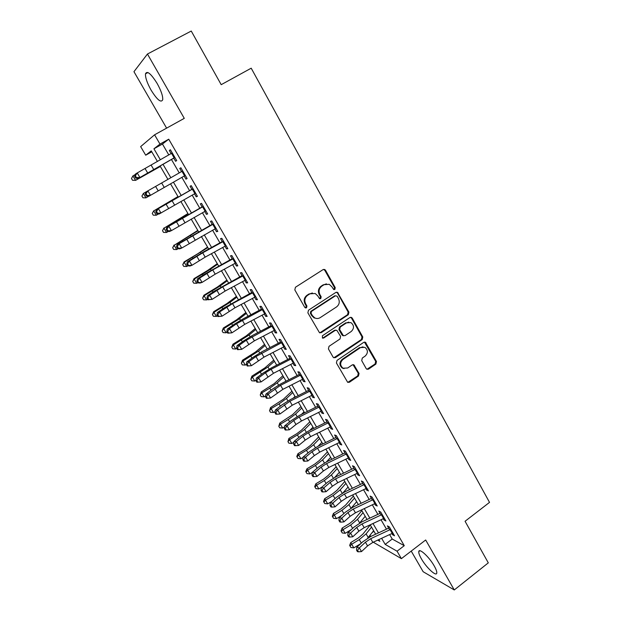 <?xml version="1.0" encoding="UTF-8"?>
<svg xmlns="http://www.w3.org/2000/svg" width="621" height="621" viewBox="0 0 621 621"><rect width="100%" height="100%" fill="white"/><g stroke="black" fill="none" stroke-linecap="round" stroke-linejoin="round"><path stroke-width="0.93" d="M334.828 289.479L335.239 287.655L325.536 270.275L324.674 269.475L323.091 269.599L295.433 287.259L294.82 289.906L304.779 307.403L306.51 307.853L306.929 306.006L305.648 303.754C304.143 300.378 304.787 297.56 307.597 295.317L309.895 293.834L315.22 293.5L317.758 295.914L319.574 298.693L320.739 298.616L321.158 296.784L319.893 294.54C318.402 291.171 319.047 288.377 321.818 286.149L324.1 284.682L329.239 284.309L331.878 286.786L333.702 289.565L334.828 289.479M333.857 289.619L334.517 287.678L324.822 270.329L323.51 269.405M305.485 307.993L306.254 305.998L304.981 303.747L305.648 303.754M319.753 298.755L320.459 296.791L319.194 294.548L319.893 294.54M434.242 565.972C429.227 556.975 419.059 547.629 418.787 551.619C418.601 553.039 419.462 555.415 421.356 558.753C426.239 567.501 436.384 577.002 436.773 573.036C436.967 571.646 436.121 569.294 434.242 565.972M157.167 83.501C150.965 73.62 147.076 70.398 145.485 73.829C145.267 77.586 147.138 83.028 151.097 90.154C157.206 99.911 161.08 103.102 162.725 99.733C162.974 96.092 161.126 90.682 157.167 83.501M366.18 368.571L366.832 369.223L368.532 369.13L375.899 364.069L376.473 361.507L365.396 342.233L363.751 342.334L337.024 360.397L336.427 362.998L347.675 382.319L349.444 382.241L358.472 376.039L359.054 373.462L353.908 364.845L352.192 364.931L347.698 367.989L343.009 368.206C339.935 365.435 339.897 362.54 342.885 359.512L360.467 347.613L364.907 347.341C368.098 350.05 368.199 352.961 365.202 356.066L362.299 358.045L361.717 360.622L366.18 368.571M389.639 534.596L392.231 539.036L404.271 545.688L397.06 551.2L401.391 558.644L373.268 542.187M151.772 151.803L145.702 155.203L140.649 146.61L154.582 134.804L184.274 118.355L147.449 54.027L191.252 31.05L221.2 84.673L251.202 68.194L489.519 502.381L465.067 521.267L488.3 562.859L454.269 589.95L425.672 539.998L401.391 558.644M154.582 134.804L159.985 144.088L153.938 148.792L160.365 159.791M404.271 545.688L168.741 139.197L159.985 144.088M348.319 314.731L348.909 312.138L337.451 292.305L335.852 292.421L308.482 310.213L307.876 312.844L319.497 332.724L321.243 332.646L348.319 314.731L347.574 314.7L348.164 312.115L337.537 293.081L336.357 292.196M352.27 318.162L362.78 336.986L362.198 339.563L335.433 357.603L333.679 357.68L333.027 357.021L328.424 348.94L329.021 346.332L339.998 338.988L340.595 336.388L336.846 330.31L335.154 330.411L323.673 338.026L322.454 338.088L322.392 335.775L349.895 317.541L351.517 317.432L352.27 318.162L351.525 318.123L362.02 336.916L362.78 336.986M411.218 551.091L423.149 571.724L454.269 589.95M147.449 54.027L133.957 71.687L166.607 128.143M173.74 158.083L175.603 161.289L176.698 160.583L170.402 149.739L169.331 150.499L171.117 153.573M184.165 176.038L185.966 179.135L187.107 178.522L180.874 167.779L179.756 168.446L181.573 171.567M194.505 193.83L196.244 196.826L197.431 196.306L191.252 185.656L190.088 186.23L191.928 189.397M204.744 211.466L206.428 214.354L207.662 213.927L201.538 203.37L200.327 203.851L202.198 207.072M214.897 228.939L216.519 231.726L217.8 231.385L211.73 220.929L210.472 221.324L212.366 224.585M224.957 246.258L226.525 248.943L227.845 248.695L221.829 238.324L220.533 238.635L222.45 241.942M234.932 263.42L236.438 266.013L237.804 265.842L231.835 255.573L230.5 255.79L232.448 259.143M244.814 280.436L246.265 282.928L247.67 282.85L241.763 272.666L240.381 272.798L242.353 276.198M254.61 297.296L256.007 299.702L257.459 299.702L251.598 289.603L250.17 289.658L252.173 293.096M264.321 314.016L265.664 316.322L267.154 316.399L261.348 306.401L259.881 306.37L261.899 309.848M273.946 330.589L275.235 332.802L276.764 332.965L271.004 323.044L269.498 322.936L271.548 326.46M283.486 347.015L284.728 349.142L286.297 349.375L280.591 339.547L279.039 339.353L281.111 342.916M292.949 363.301L294.137 365.334L295.743 365.653L290.085 355.903L288.501 355.639L290.589 359.241M302.326 379.439L303.459 381.395L305.105 381.783L299.501 372.119L297.878 371.777L299.99 375.418M311.626 395.445L312.712 397.316L314.397 397.782L308.831 388.195L307.17 387.776L309.312 391.463M320.847 411.319L321.88 413.105L323.603 413.64L318.084 404.139L316.392 403.642L318.55 407.36M329.984 427.054L330.977 428.754L332.732 429.359L327.259 419.943L325.528 419.377L327.709 423.134M339.05 442.657L339.99 444.271L341.783 444.954L336.357 435.616L334.587 434.979L336.792 438.768M348.039 458.127L348.932 459.664L350.756 460.409L345.377 451.149L343.576 450.442L345.796 454.269M356.951 473.466L357.797 474.925L359.652 475.74L354.327 466.557L352.487 465.781L354.731 469.647M365.785 488.68L366.592 490.062L368.478 490.947L363.192 481.834L361.321 480.996L363.588 484.885M374.548 503.763L375.309 505.075L377.234 506.022L371.987 496.986L370.085 496.078L372.367 500.006M383.242 518.729L383.957 519.956L385.913 520.972L380.712 512.014L378.779 511.044L381.077 514.995M168.741 139.197L162.454 144.033L168.788 154.916M171.458 159.512L179.244 172.902M181.844 177.365L189.552 190.624M192.184 195.141L199.776 208.19M202.43 212.762L209.898 225.594M212.592 230.22L219.935 242.85M222.652 247.523L229.879 259.943M232.627 264.67L239.737 276.896M242.516 281.67L249.51 293.694M252.32 298.522L259.198 310.353M262.039 315.227L268.808 326.863M271.664 331.777L278.324 343.227M281.212 348.195L287.764 359.458M290.675 364.465L297.125 375.542M300.059 380.595L306.401 391.494M309.367 396.586L315.6 407.306M318.589 412.445L324.721 422.994M327.733 428.164L333.772 438.542M336.799 443.759L342.738 453.959M345.796 459.214L351.633 469.251M354.707 474.545L360.452 484.411M363.557 489.744L369.2 499.447M372.321 504.819L377.879 514.367M381.015 519.769L386.479 529.154M391.859 533.563L392.534 534.72L394.521 535.799L389.359 526.918L387.395 525.878L389.716 529.868M369.953 536.855L369.433 535.97M373.943 531.234L372.15 532.577M381.628 538.306L385.175 544.384L397.06 551.2M163.044 164.363L170.845 177.715M173.445 182.17L181.169 195.382M183.808 199.884L191.408 212.887M194.07 217.451L201.546 230.244M204.247 234.854L211.598 247.437M214.323 252.103L221.565 264.484M224.321 269.196L231.439 281.383M234.226 286.141L241.235 298.127M244.045 302.939L250.938 314.731M253.779 319.59L260.556 331.195M263.428 336.093L270.096 347.512M272.992 352.456L279.551 363.689M282.47 368.68L288.928 379.726M291.878 384.764L298.227 395.631M301.193 400.708L307.442 411.397M310.438 416.52L316.578 427.031M319.598 432.193L325.645 442.532M328.688 447.733L334.634 457.91M337.692 463.15L343.545 473.155M346.627 478.434L352.379 488.277M355.491 493.586L361.143 503.266M364.271 508.622L369.837 518.139M372.988 523.526L378.461 532.888M157.439 161.483L151.237 150.887L145.702 155.203M377.739 540.115L379.85 541.326L378.841 539.602M375.674 534.184L370.194 524.83M367.042 519.451L361.476 509.942M358.348 504.594L352.681 494.929M349.576 489.62L343.817 479.785M340.727 474.514L334.874 464.516M331.816 459.284L325.862 449.123M322.819 443.922L316.772 433.59M313.752 428.436L307.605 417.933M304.608 412.818L298.352 402.144M295.386 397.067L289.029 386.215M286.079 381.178L279.621 370.147M276.702 365.156L270.135 353.939M267.24 349.002L260.564 337.599M257.692 332.701L250.907 321.111M248.066 316.26L241.165 304.476M238.355 299.671L231.346 287.694M228.559 282.943L221.433 270.772M218.677 266.06L211.435 253.694M208.703 249.037L201.344 236.461M198.642 231.858L191.167 219.073M188.497 214.524L180.89 201.538M178.258 197.036L170.527 183.839M167.926 179.384L160.117 166.055M369.774 535.543L371.11 536.311M162.454 144.033L153.938 148.792M392.231 539.036L385.175 544.384M169.331 150.499L170.472 149.863M185.966 179.135L187.092 178.491M179.756 168.446L180.882 167.802M196.244 196.826L197.354 196.174M206.428 214.354L207.53 213.702M216.519 231.726L217.614 231.066M226.525 248.943L227.604 248.284M236.438 266.013L237.517 265.346M246.265 282.928L247.337 282.26M256.007 299.702L257.063 299.027M265.664 316.322L266.712 315.647M275.235 332.802L276.283 332.126M284.728 349.142L285.761 348.459M294.137 365.334L295.161 364.651M303.459 381.395L304.484 380.704M312.712 397.316L313.721 396.625M321.88 413.105L322.889 412.406M330.977 428.754L331.971 428.055M339.99 444.271L340.983 443.573M348.932 459.664L349.91 458.958M357.797 474.925L358.775 474.219M366.592 490.062L367.554 489.356M375.309 505.075L376.272 504.361M383.957 519.956L384.911 519.241M392.534 534.72L393.481 534.006M326.421 283.851L324.1 284.682M319.194 294.548C317.704 291.187 318.348 288.4 321.119 286.18L323.394 284.713M312.402 292.972L309.895 293.834M304.981 303.747C303.467 300.378 304.119 297.568 306.914 295.332L309.219 293.849M319.799 332.856L347.574 314.7M337.156 296.225L335.464 295.775L311.47 311.4L311.043 313.24L312.394 315.608L314.738 317.898C316.609 318.806 318.441 318.713 320.234 317.618L336.566 306.906C339.307 304.686 339.943 301.907 338.468 298.577L337.156 296.225M316.625 318.488L314.047 317.867L311.703 315.577L310.36 313.217L310.787 311.377L334.742 295.782M333.888 357.781L361.438 339.485L362.02 336.916M335.845 330.139L334.432 330.349L322.974 337.956L323.673 338.026M322.547 338.135L322.974 337.956M351.3 331.443C354.35 328.276 354.218 325.326 350.888 322.586L346.495 322.873L340.254 327.019L339.664 329.619L343.397 335.689L345.082 335.596L351.3 331.443M348.816 322.128L346.495 322.873M343.646 335.798L341.954 334.929L338.934 329.565L339.524 326.964L345.757 322.835M351.525 318.123L350.5 317.292M363.029 346.844L360.467 347.613M344.05 368.641L342.28 368.074C339.206 365.311 339.167 362.423 342.155 359.396L359.706 347.519M347.807 382.381L357.712 375.899L358.294 373.322L353 364.643M366.964 369.285L375.115 363.953L375.689 361.391L364.434 342.07M160.358 166.467L135.634 180.338L132.529 180.276L131.481 178.514L132.925 175.883L135.238 174.555M132.925 175.883L135.541 180.292L160.303 166.366M132.529 180.276L135.634 180.338M174.866 157.431L138.048 178.584L173.787 158.161M172.242 152.921L137.233 172.941L139.896 177.443L136.449 177.606L135.378 175.813L134.648 176.271L135.712 178.064L136.449 177.606M134.648 176.271L135.394 174.113L137.233 172.941L135.378 175.813M135.712 178.064L138.048 178.584M143.366 193.465L145.966 197.843L142.954 197.804L141.914 196.057L143.366 193.465L147.852 190.872L150.492 195.328L148.605 196.391L146.315 195.933L147.068 195.506L146.005 193.721L145.26 194.148L146.315 195.933M145.966 197.843L148.52 196.376M177.979 196.562L153.721 210.899L178.048 196.671M152.254 213.453L153.721 210.899L156.29 215.231L153.286 215.184L152.254 213.453L153.721 210.791M156.29 215.231L158.541 213.942M187.93 213.562L163.983 228.179L188.062 213.779M162.508 230.686L163.983 228.179L166.529 232.471L163.525 232.401L162.508 230.686L163.928 227.977M166.529 232.471L168.454 231.369M197.796 230.407L174.152 245.303L197.998 230.74M172.669 247.771L174.152 245.303L176.682 249.564L173.678 249.471L172.669 247.771L174.043 245.016M176.682 249.564L178.25 248.656M185.291 175.394L150.492 195.328L147.068 195.506M182.698 170.922L147.852 190.872L146.005 193.721M145.974 191.951L145.26 194.148M195.623 193.193L159.069 214.035L156.818 213.632L157.587 213.244L156.539 211.474L155.778 211.87L156.818 213.632M193.053 188.761L158.378 208.648L160.994 213.065L157.587 213.244M156.539 211.474L158.378 208.648L156.461 209.642L191.873 189.312M156.461 209.642L155.778 211.87M205.869 210.837L171.404 230.632L169.44 231.524L167.235 231.175L168.012 230.818L166.979 229.064L166.195 229.428L167.235 231.175M203.315 206.436L168.811 226.254L171.404 230.632L168.012 230.818M166.979 229.064L168.811 226.254L166.855 227.17L202.089 206.886M166.855 227.17L166.195 229.428M216.015 228.318L181.72 248.043L179.717 248.85L177.552 248.555L178.351 248.229L177.319 246.498L176.519 246.824L177.552 248.555M213.484 223.956L179.151 243.704L181.72 248.043L178.351 248.229M177.319 246.498L179.151 243.704L177.156 244.534L212.211 224.305M177.156 244.534L176.519 246.824M207.577 247.111L197.68 253.803L184.08 261.907L184.235 262.279L207.841 247.554M182.737 264.709L184.235 262.279L186.742 266.502L183.738 266.393L182.737 264.709L184.08 261.907M186.742 266.502L187.938 265.804M226.075 245.637L205.202 257.117L191.943 265.307L189.902 266.029L187.775 265.788L188.59 265.493L187.565 263.778L186.758 264.072L187.775 265.788M223.568 241.321L202.687 252.832L189.397 261.006L191.943 265.307L188.59 265.493M187.565 263.778L189.397 261.006L187.363 261.751L203.533 251.885L222.24 241.577M187.363 261.751L186.758 264.072M217.272 263.669L207.53 270.523L194.024 278.65L194.226 279.108L210.465 269.258L217.598 264.228M192.72 281.499L194.226 279.108L196.71 283.292L193.713 283.168L192.72 281.499L194.024 278.65M196.71 283.292L197.788 282.664M236.042 262.807L215.215 274.156L202.073 282.408L200.001 283.052L197.913 282.865L198.736 282.602L197.726 280.902L196.904 281.166L197.913 282.865M233.558 258.53L212.724 269.91L199.551 278.146L202.073 282.408L198.736 282.602M197.726 280.902L199.551 278.146L197.486 278.813L204.79 274.063L232.184 258.693M197.486 278.813L196.904 281.166M226.89 280.087L217.296 287.104L203.874 295.254L204.13 295.782L220.253 285.901L227.278 280.754M202.617 298.142L204.13 295.782L206.599 299.935L203.603 299.796L202.617 298.142L203.874 295.254M206.599 299.935L207.67 299.306M245.924 279.83L225.144 291.039L212.118 299.361L207.957 299.788L208.796 299.563L207.794 297.87L206.956 298.103L207.957 299.788M243.455 275.592L222.667 286.832L209.619 295.138L212.118 299.361L208.796 299.563M207.794 297.87L209.619 295.138L207.515 295.728L214.742 290.915L242.035 275.654M207.515 295.728L206.956 298.103M236.422 296.372L226.975 303.537L213.647 311.711L213.958 312.324L229.956 302.396L236.873 297.133M212.429 314.637L213.958 312.324L216.395 316.431L213.407 316.283L212.429 314.637L213.647 311.711M216.395 316.431L217.466 315.81M255.712 296.698L234.979 307.783L222.07 316.167L217.917 316.57L218.771 316.368L217.777 314.692L216.923 314.894L217.917 316.57M253.275 292.499L232.526 303.607L219.593 311.983L222.07 316.167L218.771 316.368M217.777 314.692L219.593 311.983L217.451 312.487L224.6 307.62L251.808 292.468M217.451 312.487L216.923 314.894M245.869 312.51L236.578 319.831L223.343 328.02L223.692 328.719L239.574 318.752L246.382 313.38M222.155 330.993L223.692 328.719L226.114 332.794L223.125 332.623L222.155 330.993L223.343 328.02M226.114 332.794L227.177 332.165M255.247 328.517L246.095 335.992L232.945 344.197L233.341 344.965L249.114 334.975L255.813 329.487M231.796 347.209L233.341 344.965L235.739 349.01L232.759 348.823L231.796 347.209L232.945 344.197M235.739 349.01L236.803 348.389M264.538 344.391L255.534 352.006L242.469 360.234L242.912 361.08L258.569 351.051L265.167 345.462M241.359 363.293L242.912 361.08L245.295 365.086L242.306 364.892L241.359 363.293L242.469 360.234M245.295 365.086L246.343 364.465M273.752 360.126L264.888 367.888L251.916 376.14L252.405 377.063L267.946 366.995L274.435 361.298M250.837 379.229L252.405 377.063L254.757 381.03L251.784 380.82L250.837 379.229L251.916 376.14M254.757 381.03L255.976 380.308M282.897 375.736L274.171 383.638L261.278 391.905L261.814 392.899L269.77 388.179L277.245 382.808L283.634 377.001M260.238 395.034L261.814 392.899L264.15 396.842L261.177 396.609L260.238 395.034L261.278 391.905M264.15 396.842L265.578 395.988M285.047 381.705L285.924 380.906M291.955 391.214L283.37 399.256L270.562 407.547L271.136 408.61L279.054 403.898L286.467 398.48L292.755 392.573M269.561 410.714L271.136 408.61L273.457 412.515L270.484 412.274L269.561 410.714L270.562 407.547M273.457 412.515L275.095 411.544M293.205 398.17L295.022 396.446M300.944 406.569L292.491 414.75L279.776 423.048L280.389 424.182L288.268 419.486L295.612 414.028L301.798 408.02M278.798 426.254L280.389 424.182L282.687 428.055L279.722 427.799L278.798 426.254L279.776 423.048M282.687 428.055L284.511 426.969M301.457 414.393L304.049 411.863M309.863 421.799L301.542 430.105L296.706 433.761L288.905 438.426L289.565 439.629L297.405 434.941L304.678 429.445L310.764 423.336M287.965 441.663L289.565 439.629L291.847 443.472L288.881 443.2L287.965 441.663L288.905 438.426M291.847 443.472L293.842 442.276M309.763 430.415L313 427.147M318.705 436.897L310.516 445.342L305.726 449.014L297.964 453.672L298.662 454.945L306.464 450.272L313.667 444.729L319.66 438.527M297.055 456.947L298.662 454.945L300.921 458.756L297.956 458.469L297.055 456.947L296.776 456.435L297.964 453.672M300.921 458.756L303.095 457.452M318.099 446.251L321.872 442.307M327.477 451.878L319.419 460.448L314.668 464.151L306.945 468.793L307.682 470.136L315.445 465.471L322.586 459.889L328.486 453.594M306.068 472.107L307.682 470.136L309.926 473.916L306.968 473.613L306.068 472.107L305.773 471.564L306.945 468.793M309.926 473.916L312.254 472.511M326.444 461.9L330.675 457.343M336.178 466.736L328.245 475.43L323.541 479.156L315.848 483.79L316.625 485.203L324.356 480.545L331.428 474.925L337.234 468.545M315.01 487.136L316.625 485.203L318.852 488.952L315.895 488.634L315.01 487.136L314.7 486.569L315.848 483.79M318.852 488.952L321.957 487.074M334.766 477.409L339.408 472.255M344.802 481.469L337.001 490.295L332.336 494.044L324.682 498.671L325.497 500.146L333.19 495.496L340.199 489.845L345.913 483.363M323.875 502.047L325.497 500.146L327.709 503.856L324.752 503.53L323.875 502.047L323.549 501.457L324.682 498.671M327.709 503.856L331.948 501.294M343.064 492.771L348.07 487.05M265.423 313.426L244.728 324.372L231.936 332.825L227.783 333.198L228.652 333.027L227.666 331.373L226.805 331.544L227.783 333.198M263.001 309.258L236.57 323.727L229.483 328.672L231.936 332.825L228.652 333.027M227.666 331.373L229.483 328.672L227.309 329.107L234.373 324.178L242.935 318.977L261.488 309.142M227.309 329.107L226.805 331.544M275.049 329.999L254.4 340.828L241.716 349.336L237.571 349.685L238.456 349.545L237.478 347.9L236.593 348.039L237.571 349.685M272.65 325.87L246.289 340.215L239.279 345.222L241.716 349.336L238.456 349.545M237.478 347.9L239.279 345.222L237.075 345.579L244.069 340.595L252.568 335.387L271.09 325.66M237.075 345.579L236.593 348.039M284.589 346.433L263.979 357.137L251.412 365.699L247.267 366.025L248.167 365.916L247.197 364.286L246.304 364.395L247.267 366.025M282.206 342.334L255.93 356.563L248.998 361.624L251.412 365.699L248.167 365.916M247.197 364.286L248.998 361.624L246.762 361.911L253.671 356.865L262.124 351.657L280.607 342.047M246.762 361.911L246.304 364.395M294.043 362.726L273.481 373.299L261.03 381.931L256.884 382.225L257.793 382.148L256.838 380.533L255.93 380.611L256.884 382.225M291.684 358.666L271.113 369.27L265.485 372.763L258.631 377.886L261.03 381.931L257.793 382.148M256.838 380.533L258.631 377.886L256.364 378.096L263.195 373.004L271.602 367.787L290.038 358.286M256.364 378.096L255.93 380.611M303.421 378.872L282.904 389.328L270.554 398.014L268.179 394.009L266.386 396.633L265.47 396.687L266.417 398.286L267.34 398.24L266.386 396.633M301.084 374.851L280.552 385.338L268.179 394.009L265.881 394.149L272.642 388.994L280.995 383.778L299.392 374.385M265.881 394.149L265.47 396.687M267.34 398.24L270.554 398.014M312.712 394.886L292.243 405.226L280.001 413.966L277.649 409.992L275.864 412.6L274.932 412.623L275.871 414.215L276.803 414.191L275.864 412.6M310.399 390.896L289.914 401.259L277.649 409.992L275.313 410.062L282.004 404.853L290.302 399.637L308.668 390.353M275.313 410.062L274.932 412.623M276.803 414.191L280.001 413.966M321.934 410.76L301.503 420.984L295.984 424.485L289.37 429.779L287.034 425.835L285.249 428.428L284.309 428.428L285.241 430.004L286.188 430.004L285.249 428.428M319.636 406.802L299.198 417.056L293.671 420.557L287.034 425.835L284.674 425.843L291.288 420.58L299.539 415.356L317.859 406.181M284.674 425.843L284.309 428.428M286.188 430.004L289.37 429.779M331.071 426.503L310.686 436.602L305.198 440.11L298.654 445.451L296.341 441.547L294.564 444.124L293.609 444.093L294.533 445.653L295.487 445.684L294.564 444.124M328.788 422.575L308.396 432.713L302.908 436.214L296.341 441.547L293.95 441.484L300.494 436.175L308.691 430.951L326.98 421.869M293.95 441.484L293.609 444.093M295.487 445.684L298.654 445.451M340.129 442.105L319.792 452.096L314.335 455.604L307.861 460.999L305.571 457.126L303.793 459.687L302.823 459.633L303.747 461.178L304.717 461.232L303.793 459.687M337.871 438.216L317.517 448.238L312.06 451.739L305.571 457.126L303.149 456.994L309.623 451.638L317.773 446.406L336.015 437.432M303.149 456.994L302.823 459.633M304.717 461.232L307.861 460.999M349.111 457.584L328.82 467.458L323.401 470.966L316.997 476.416L314.723 472.573L312.953 475.119L311.967 475.034L312.883 476.571L313.861 476.656L312.953 475.119M346.875 453.726L326.568 463.631L321.142 467.139L314.723 472.573L312.27 472.379L318.674 466.969L326.778 461.737L344.981 452.864M312.27 472.379L311.967 475.034M313.861 476.656L316.997 476.416M358.022 472.93L337.77 482.696L332.382 486.204L326.048 491.7L323.789 487.889L322.027 490.419L321.034 490.311L321.934 491.832L322.928 491.941L322.027 490.419M355.802 469.103L335.542 478.9L330.147 482.408L323.789 487.889L321.313 487.632L327.647 482.175L335.705 476.936L353.869 468.172M321.313 487.632L321.034 490.311M322.928 491.941L326.048 491.7M366.856 488.145L346.65 497.801L341.294 501.31L335.03 506.852L332.786 503.072L331.024 505.587L330.023 505.455L330.923 506.969L331.925 507.101L331.024 505.587M364.659 484.357L344.438 494.037L339.074 497.545L332.786 503.072L330.279 502.754L336.551 497.25L344.562 492.011L362.687 483.34M330.279 502.754L330.023 505.455M331.925 507.101L335.03 506.852M353.365 496.086L345.68 505.036L341.061 508.809L333.446 513.42L334.3 514.964L341.954 510.322L348.901 504.632L354.521 498.065M332.67 516.835L334.3 514.964L336.489 518.644L333.539 518.31L332.67 516.835L332.328 516.214L333.446 513.42M336.489 518.644L341.744 515.461M351.331 508.001L356.664 501.721M361.857 510.594L354.296 519.653L349.716 523.449L342.14 528.06L343.033 529.659L350.648 525.032L357.533 519.303L363.06 512.651M341.387 531.498L343.033 529.659L345.198 533.315L342.256 532.958L341.387 531.498L341.03 530.854L342.14 528.06M345.198 533.315L351.354 529.573M359.559 523.099L365.187 516.276M370.279 524.978L362.843 534.161L358.301 537.98L350.756 542.575L351.688 544.237L359.264 539.618L366.095 533.858L371.529 527.12M350.042 546.045L351.688 544.237L353.838 547.862L350.896 547.497L350.042 546.045L349.67 545.378L350.756 542.575M353.838 547.862L360.809 543.616M367.702 538.096L373.64 530.714M375.62 503.243L355.453 512.791L350.128 516.299L343.933 521.881L341.713 518.139L339.951 520.639L338.942 520.476L339.827 521.974L340.844 522.137L339.951 520.639M373.431 499.478L353.256 509.049L347.931 512.566L341.713 518.139L339.175 517.759L345.377 512.209L353.341 506.969L371.428 498.391M339.175 517.759L338.942 520.476M340.844 522.137L343.933 521.881M384.306 518.209L364.185 527.648L358.891 531.157L352.759 536.792L350.562 533.074L348.808 535.558L347.783 535.372L348.66 536.855L349.685 537.041L348.808 535.558M382.14 514.475L362.012 523.945L356.71 527.454L350.562 533.074L348.001 532.632L354.133 527.035L362.051 521.795L380.099 513.319M348.001 532.632L347.783 535.372M349.685 537.041L352.759 536.792M392.922 533.051L372.848 542.381L367.585 545.898L361.515 551.572L359.334 547.885L357.587 550.353L356.555 550.152L357.424 551.619L358.457 551.828L357.587 550.353M390.772 529.348L370.69 538.71L365.42 542.226L359.334 547.885L356.749 547.388L362.819 541.745L370.69 536.505L388.699 528.122M356.749 547.388L356.555 550.152M358.457 551.828L361.515 551.572M334.517 287.678L335.239 287.655M306.254 305.998L306.929 306.006M320.459 296.791L321.158 296.784M321.119 286.18L321.818 286.149M306.914 295.332L307.597 295.317M324.822 270.329L325.536 270.275M320.545 332.584L321.243 332.646M337.537 293.081L338.259 293.065M348.164 312.115L348.909 312.138M310.787 311.377L311.47 311.4M310.36 313.217L311.043 313.24M311.703 315.577L312.394 315.608M361.438 339.485L362.198 339.563M334.719 357.494L335.433 357.603M334.432 330.349L335.154 330.411M339.524 326.964L340.254 327.019M338.934 329.565L339.664 329.619M341.954 334.929L342.691 334.991M342.155 359.396L342.885 359.512M353.807 365.381L354.56 365.505M358.294 373.322L359.054 373.462M357.712 375.899L358.472 376.039M348.707 382.086L349.444 382.241M365.334 342.846L366.103 342.924M375.689 361.391L376.473 361.507M375.115 363.953L375.899 364.069M367.756 368.998L368.532 369.13M153.775 169.611L151.144 165.132M147.713 173.057L145.073 168.578M174.136 157.858L171.512 153.34M180.579 218.445L180.82 218.856M182.481 240.49L182.807 241.041M190.631 235.53L190.989 236.135M164.247 187.426L161.639 182.985M158.223 190.88L155.607 186.44M184.561 175.813L181.961 171.342M174.625 205.085L172.04 200.684M168.64 208.54L166.048 204.138M194.901 193.612L192.324 189.172M184.911 222.582L182.349 218.219M178.964 226.044L176.395 221.681M205.14 211.241L202.586 206.847M195.103 239.923L192.564 235.607M189.195 243.393L186.642 239.069M215.293 228.722L212.762 224.367M192.518 257.474L192.952 258.212M200.591 252.468L201.064 253.275M205.202 257.117L202.687 252.832M199.333 260.587L196.81 256.302M225.353 246.04L222.846 241.724M202.469 274.311L203.005 275.227M210.465 269.258L211.055 270.259M215.215 274.156L212.724 269.91M209.386 277.626L206.878 273.38M235.32 263.211L232.836 258.934M212.335 291.001L212.972 292.087M220.253 285.901L220.952 287.088M225.144 291.039L222.667 286.832M219.345 294.517L216.861 290.31M245.202 280.226L242.741 275.988M222.116 307.55L222.854 308.808M229.956 302.396L230.764 303.778M234.979 307.783L232.526 303.607M229.219 311.261L226.758 307.092M254.998 297.094L252.561 292.887M231.812 323.952L232.65 325.381M239.574 318.752L240.498 320.32M241.422 340.215L242.361 341.806M249.114 334.975L250.147 336.722M250.946 356.345L251.986 358.1M258.569 351.051L259.702 352.976M260.401 372.328L261.526 374.246M267.946 366.995L269.188 369.099M269.77 388.179L270.989 390.252M277.245 382.808L278.588 385.082M279.054 403.898L280.374 406.126M286.467 398.48L287.903 400.925M288.268 419.486L289.673 421.869M295.612 414.028L297.149 416.644M297.405 434.941L298.895 437.471M304.678 429.445L306.308 432.224M306.464 450.272L308.039 452.942M313.667 444.729L315.398 447.671M315.445 465.471L317.114 468.288M322.586 459.889L324.41 462.987M324.356 480.545L326.103 483.503M331.428 474.925L333.345 478.186M333.19 495.496L335.022 498.593M340.199 489.845L342.21 493.253M244.728 324.372L242.299 320.242M239.007 327.857L236.57 323.727M264.709 313.807L262.287 309.646M254.4 340.828L251.986 336.729M248.71 344.313L246.289 340.215M274.335 330.38L271.936 326.25M263.979 357.137L261.588 353.07M258.328 360.622L255.93 356.563M283.875 346.813L281.499 342.722M273.481 373.299L271.113 369.27M267.861 376.792L265.485 372.763M293.337 363.099L290.977 359.039M282.904 389.328L280.552 385.338M277.315 392.829L274.963 388.831M302.714 379.245L300.378 375.224M292.243 405.226L289.914 401.259M286.692 408.719L284.356 404.76M312.014 395.259L309.693 391.269M301.503 420.984L299.198 417.056M295.984 424.485L293.671 420.557M321.228 411.125L318.93 407.174M310.686 436.602L308.396 432.713M305.198 440.11L302.908 436.214M330.372 426.868L328.09 422.94M319.792 452.096L317.517 448.238M314.335 455.604L312.06 451.739M339.431 442.47L337.172 438.581M328.82 467.458L326.568 463.631M323.401 470.966L321.142 467.139M348.42 457.941L346.176 454.083M337.77 482.696L335.542 478.9M332.382 486.204L330.147 482.408M357.331 473.287L355.111 469.46M346.65 497.801L344.438 494.037M341.294 501.31L339.074 497.545M366.165 488.502L363.96 484.706M341.954 510.322L343.863 513.559M348.901 504.632L350.997 508.195M350.648 525.032L352.635 528.401M357.533 519.303L359.675 522.96M359.264 539.618L361.337 543.119M366.095 533.858L368.222 537.483M355.453 512.791L353.256 509.049M350.128 516.299L347.931 512.566M374.929 503.584L372.74 499.827M364.185 527.648L362.012 523.945M358.891 531.157L356.71 527.454M383.615 518.551L381.449 514.825M372.848 542.381L370.69 538.71M367.585 545.898L365.42 542.226M392.239 533.392L390.089 529.69M418.787 551.619L419.897 550.757M145.485 73.829L147.938 72.525M323.968 269.537L324.674 269.475M336.729 292.32L337.451 292.305M314.047 317.867L314.738 317.898M342.66 335.619L343.397 335.689M350.772 317.401L351.517 317.432M342.28 368.074L343.009 368.206M353.163 364.721L353.908 364.845M364.628 342.148L365.396 342.233"/></g></svg>
